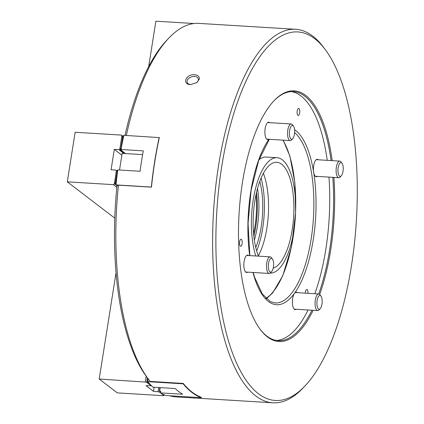 <?xml version="1.0" encoding="UTF-8"?>
<svg xmlns="http://www.w3.org/2000/svg" width="424" height="424" viewBox="0 0 424 424"><rect width="100%" height="100%" fill="white"/><g stroke="black" fill="none" stroke-linecap="round" stroke-linejoin="round"><path stroke-width="0.64" d="M118.439 185.15A187.101 70.882 93.5 0 0 148.135 378.764L146.354 376.38A184.604 69.939 -86.5 0 1 117.019 185.686L118.439 185.15L151.469 187.164A187.101 70.882 -86.5 0 1 159.323 137.588L123.84 135.32A187.101 70.882 93.5 0 0 121.01 149.513L121.635 149.995L120.268 150.027L120.427 149.031M125.027 135.394A184.604 69.939 -86.5 0 1 166.865 40.142L168.922 37.99A187.101 70.882 93.5 0 0 126.315 135.473M304.904 386.047L302.847 388.204A187.101 70.882 -86.5 0 1 272.886 402.8A187.101 70.882 -86.5 0 1 246.996 387.319A187.101 70.882 -86.5 0 1 217.046 175.854A187.101 70.882 -86.5 0 1 295.666 29.293A187.101 70.882 -86.5 0 1 312.774 36.13A187.101 70.882 -86.5 0 1 323.634 47.424L325.409 49.815A184.604 69.939 93.5 0 0 314.698 38.674A184.604 69.939 93.5 0 0 216.065 227.81A184.604 69.939 93.5 0 0 304.904 386.047A184.604 69.939 93.5 0 0 356.388 220.443A184.604 69.939 93.5 0 0 325.409 49.815M201.294 397.68L165.959 395.528A187.101 70.882 93.5 0 1 160.399 392.878L182.675 394.235A187.101 70.882 -86.5 0 1 175.223 388.538L152.947 387.181A187.101 70.882 93.5 0 1 147.838 381.674L183.173 383.831A187.101 70.882 -86.5 0 0 201.294 397.68L201.358 397.283A187.101 70.882 -86.5 0 1 183.237 383.434L150.207 381.415A187.101 70.882 93.5 0 1 148.135 378.764M169.812 395.762A187.101 70.882 93.5 0 0 176.098 396.896L272.886 402.8M295.666 29.293L198.883 23.389A187.101 70.882 93.5 0 0 168.922 37.99M199.28 79.214L196.858 82.547L190.583 84.572C181.62 84.588 186.03 73.771 194.611 74.757C198.045 75.122 199.598 76.612 199.28 79.214M313.145 310.294A125.568 47.568 -86.5 0 1 260.172 329.353A125.568 47.568 -86.5 0 1 239.099 213.293A125.568 47.568 -86.5 0 1 274.121 100.652A125.568 47.568 -86.5 0 1 305.704 95.442A125.568 47.568 -86.5 0 1 332.193 160.638M333.916 177.407A125.568 47.568 -86.5 0 1 319.712 294.463M259.875 328.95A124.736 47.255 93.5 0 0 266.818 336.084A124.736 47.255 93.5 0 0 278.218 340.642A124.736 47.255 93.5 0 0 311.91 310.22M318.694 293.975A124.736 47.255 93.5 0 0 332.814 177.338M331.07 160.569A124.736 47.255 93.5 0 0 304.808 96.2A124.736 47.255 93.5 0 0 293.408 91.637A124.736 47.255 93.5 0 0 273.777 101.013M276.305 340.424A124.736 47.255 93.5 0 0 308.073 309.986M314.857 293.737A124.736 47.255 93.5 0 0 328.971 177.105M327.233 160.336A124.736 47.255 93.5 0 0 291.479 91.626M240.302 246.132A3.535 1.341 93.5 0 0 240.625 246.259A3.535 1.341 93.5 0 0 242.178 242.814A3.535 1.341 93.5 0 0 241.055 239.205A3.535 1.341 93.5 0 0 239.539 242.21A3.535 1.341 93.5 0 0 240.302 246.132M297.897 115.355A3.535 1.341 93.5 0 0 298.22 115.482A3.535 1.341 93.5 0 0 299.773 112.037A3.535 1.341 93.5 0 0 298.65 108.427A3.535 1.341 93.5 0 0 297.139 111.438A3.535 1.341 93.5 0 0 297.897 115.355M307.962 293.318A3.535 1.341 93.5 0 0 306.854 289.502A3.535 1.341 93.5 0 0 305.296 293.154M247.669 272.144A8.729 3.307 -86.5 0 1 246.641 272.5A8.729 3.307 -86.5 0 1 243.869 263.58A8.729 3.307 -86.5 0 1 247.701 255.068A8.729 3.307 -86.5 0 1 248.501 255.386A8.729 3.307 -86.5 0 1 248.681 255.545M296.233 309.266A8.729 3.307 -86.5 0 1 295.199 309.615A8.729 3.307 -86.5 0 1 292.406 303.017A8.729 3.307 -86.5 0 1 294.5 293.307A8.729 3.307 -86.5 0 1 296.259 292.189A8.729 3.307 -86.5 0 1 297.06 292.507A8.729 3.307 -86.5 0 1 297.245 292.666M317.274 176.389A8.729 3.307 -86.5 0 1 316.246 176.744A8.729 3.307 -86.5 0 1 313.665 172.308A8.729 3.307 -86.5 0 1 314.168 163.542A8.729 3.307 -86.5 0 1 317.306 159.313A8.729 3.307 -86.5 0 1 318.106 159.636A8.729 3.307 -86.5 0 1 318.286 159.79M268.715 139.273A8.729 3.307 -86.5 0 1 267.682 139.623A8.729 3.307 -86.5 0 1 264.915 130.709A8.729 3.307 -86.5 0 1 268.747 122.197A8.729 3.307 -86.5 0 1 269.542 122.515A8.729 3.307 -86.5 0 1 269.728 122.674M196.588 82.749A5.819 3.858 -17.7 0 0 198.268 78.737A5.819 3.858 -17.7 0 0 194.515 76.447A5.819 3.858 -17.7 0 0 188.95 78.207A5.819 3.858 -17.7 0 0 187.18 82.288A5.819 3.858 -17.7 0 0 190.895 84.577M257.516 188.468A50.101 18.979 -86.5 0 1 254.363 240.169M259.79 181.355A50.101 18.979 -86.5 0 1 255.757 247.505M261.083 178.101A54.468 20.633 -86.5 0 1 256.647 250.891M263.368 173.358A53.217 20.161 -86.5 0 1 258.333 255.879M258.433 256.138A53.217 20.161 -86.5 0 1 255.598 196.672A53.217 20.161 -86.5 0 1 276.761 162.27A53.217 20.161 -86.5 0 1 281.626 164.215A53.217 20.161 -86.5 0 1 293.45 219.409A53.217 20.161 -86.5 0 1 273.204 268.138M255.815 255.979A57.791 21.894 -86.5 0 1 254.575 192.56A57.791 21.894 -86.5 0 1 277.042 157.707A57.791 21.894 -86.5 0 1 282.326 159.816A57.791 21.894 -86.5 0 1 294.797 223.639A57.791 21.894 -86.5 0 1 270.194 273.088M258.926 159.806A57.791 21.894 -86.5 0 1 266.288 157.05L277.042 157.707M255.979 194.823A49.894 18.9 -86.5 0 1 253.605 233.672M256.557 192.236A51.972 19.689 -86.5 0 1 253.87 236.311M320.226 308.704L319.06 309.928A8.316 3.148 -86.5 0 1 317.73 310.575A8.316 3.148 -86.5 0 1 315.276 306.351A8.316 3.148 -86.5 0 1 315.753 298.003A8.316 3.148 -86.5 0 1 318.742 293.975A8.316 3.148 -86.5 0 1 319.988 294.781L320.995 296.132A6.901 2.613 93.5 0 0 317.873 297.653A6.901 2.613 93.5 0 0 317.083 305.736A6.901 2.613 93.5 0 0 320.226 308.704A6.901 2.613 93.5 0 0 322.15 302.513A6.901 2.613 93.5 0 0 320.995 296.132M341.272 175.833L340.106 177.052A8.316 3.148 -86.5 0 1 338.776 177.704A8.316 3.148 -86.5 0 1 336.137 169.213A8.316 3.148 -86.5 0 1 339.788 161.104A8.316 3.148 -86.5 0 1 341.029 161.91L342.041 163.261A6.901 2.613 93.5 0 0 337.976 169.324A6.901 2.613 93.5 0 0 341.272 175.833A6.901 2.613 93.5 0 0 341.559 175.488A6.901 2.613 93.5 0 0 343.217 169.25A6.901 2.613 93.5 0 0 342.041 163.261M292.714 138.712L291.548 139.936A8.316 3.148 -86.5 0 1 290.217 140.583A8.316 3.148 -86.5 0 1 287.578 132.092A8.316 3.148 -86.5 0 1 291.23 123.983A8.316 3.148 -86.5 0 1 292.47 124.788L293.477 126.14A6.901 2.613 93.5 0 0 289.417 132.203A6.901 2.613 93.5 0 0 292.714 138.712A6.901 2.613 93.5 0 0 294.484 128.981A6.901 2.613 93.5 0 0 293.477 126.14M271.667 271.588L270.501 272.807A8.316 3.148 -86.5 0 1 269.171 273.454A8.316 3.148 -86.5 0 1 266.511 267.168A8.316 3.148 -86.5 0 1 268.503 257.919A8.316 3.148 -86.5 0 1 270.183 256.854A8.316 3.148 -86.5 0 1 271.424 257.659L272.436 259.016A6.901 2.613 93.5 0 0 270.009 259.234A6.901 2.613 93.5 0 0 268.471 268.27A6.901 2.613 93.5 0 0 271.667 271.588A6.901 2.613 93.5 0 0 273.591 265.392A6.901 2.613 93.5 0 0 272.436 259.016M125.281 153.557L124.677 153.191M124.651 153.377L125.149 153.308L124.243 152.857M124.211 153.043L124.73 152.963L123.803 152.518M123.771 152.709L124.274 152.64L123.363 152.184M123.336 152.375L123.856 152.296L122.928 151.85M123.416 151.962L122.488 151.516M122.457 151.702L122.976 151.628L122.048 151.177M122.017 151.368L122.541 151.288L121.609 150.843M121.582 151.034L122.101 150.955L121.174 150.509M121.142 150.7L121.662 150.621L120.734 150.176M117.066 185.744L114.883 184.011M120.702 150.361L121.211 150.271L120.268 150.027M122.419 136.433L123.103 135.812L120.867 149.948M123.808 135.468L123.103 135.812M151.469 187.164L151.326 187.053A187.101 70.882 -86.5 0 1 159.175 137.477M151.326 187.053L115.99 184.896L117.019 185.686M121.01 149.513L143.286 150.875A187.101 70.882 -86.5 0 0 140.053 171.264L117.777 169.907A187.101 70.882 93.5 0 0 115.99 184.896M116.876 171.418L117.035 170.416L117.633 170.337L115.397 184.467L116.091 184.975M123.395 151.972L122.896 152.041M115.397 184.467L114.872 184.09M147.165 378.717L147.616 378.07M146.974 379.92L147.578 379.014L147.139 378.696M159.954 388.49L159.588 388.214L160.145 388.787L159.398 389.412L159.954 389.99L159.207 390.61L160.595 391.649L159.191 391.898L153.467 391.331L146.015 385.639L151.124 385.734L146.407 382.125L147.488 381.897L146.799 380.847M160.261 387.626L159.588 388.214M159.763 389.693L159.398 389.412M147.838 381.674L147.886 381.393L147.287 381.473L148.347 382.289M146.789 381.118L147.388 380.211L146.948 379.899M148.273 378.95L147.886 381.393M183.237 383.434L183.173 383.831M160.399 392.878L160.669 391.166L159.901 391.119M159.572 390.891L159.207 390.61M147.367 380.365L146.99 379.644M146.757 381.096L147.287 381.473M119.52 170.013L122.16 153.366L142.623 154.612M194.054 23.527L155.878 21.2L148.697 66.547M114.92 184.127L115.344 183.285L113.378 184.657L67.289 181.843L75.138 132.267L121.227 135.081L122.425 136.396M122.658 136.173L121.227 135.081M120.4 149.179L120.967 148.368L122.69 136.91M120.967 148.368L122.775 136.973M120.882 148.305L118.916 149.672L114.31 149.391L111.077 169.78L115.688 170.061L116.886 171.381M123.888 153.472L118.916 149.672M121.874 155.173L114.31 149.391M116.939 171.02L115.688 170.061M115.429 183.348L117.231 171.959M115.344 183.285L117.146 171.89M116.854 187.318L113.378 184.657M114.782 218.148L67.289 181.843M114.316 183.868L116.362 170.952M119.86 148.882L121.905 135.972M116.043 272.712L99.205 379.029L146.407 382.125M146.195 376.157L145.294 381.839M147.594 379.035L147.176 378.447M148.358 382.305L147.526 381.664M148.999 383.047L147.488 381.897M154.113 387.25L153.467 391.331M158.724 387.531L158.078 391.612M160.314 391.437L159.424 390.78M160.002 389.868L159.615 389.582M160.192 388.67L159.806 388.384M160.558 391.882L160.277 391.67M164.39 394.908L163.41 395.693L117.321 392.878L99.205 379.029M163.913 395.507L160.717 393.064M160.404 392.825L159.191 391.898M253.197 272.484L254.612 277.333L262.292 293.943L270.39 301.634L275.123 302.964A87.312 33.077 93.5 0 0 312.393 229.919A87.312 33.077 93.5 0 0 294.632 132.579M249.699 255.603A88.976 33.708 -86.5 0 1 268.89 139.284M294.579 129.67A88.976 33.708 -86.5 0 1 295.523 130.348A88.976 33.708 -86.5 0 1 313.665 172.308A88.976 33.708 -86.5 0 1 294.5 293.307A88.976 33.708 -86.5 0 1 252.985 272.468M265.938 298.348A86.067 32.606 93.5 0 0 294.722 224.312M295.65 209.112A86.067 32.606 93.5 0 0 282.872 140.137M119.928 148.861L121.958 136.03M114.39 183.846L116.42 171.015M151.161 385.654L146.471 382.066M163.945 395.428L161.252 393.366M160.42 392.73L159.254 391.84M249.853 255.614L248.061 223.469L251.13 190.212L258.598 160.701L269.314 139.311M266.362 298.75L272.749 292.825L282.75 275.77L291.489 246.863L295.608 212.885L294.839 182.553L289.931 156.292L283.227 140.159M318.742 293.975L295.231 292.539M317.73 310.575L294.219 309.144M339.788 161.104L316.272 159.668M338.776 177.704L315.26 176.267M291.23 123.983L267.714 122.547M290.217 140.583L266.701 139.146M270.183 256.854L246.667 255.423M269.171 273.454L245.655 272.023"/></g></svg>
